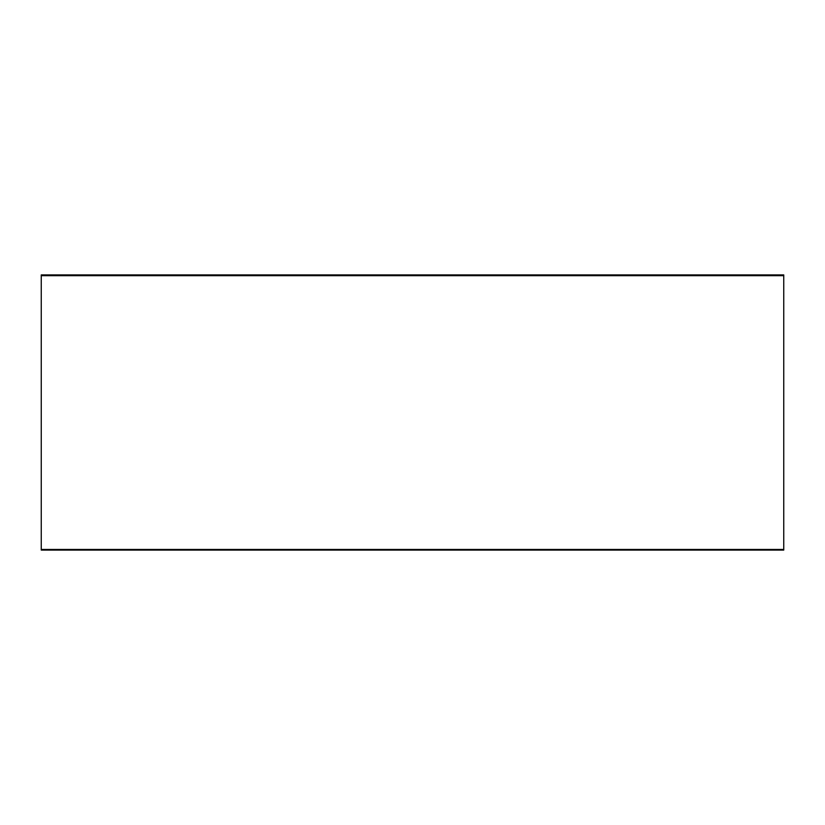 <?xml version="1.0" encoding="UTF-8"?>
<svg xmlns="http://www.w3.org/2000/svg" width="825" height="825" viewBox="0 0 825 825"><rect width="100%" height="100%" fill="white"/><g stroke="black" fill="none" stroke-linecap="round" stroke-linejoin="round"><path stroke-width="1.24" d="M783.75 549.45L783.75 274.911L41.25 274.911L41.25 550.089L783.75 550.089L783.75 549.45L41.25 549.45M783.75 275.684L41.25 275.684"/></g></svg>
